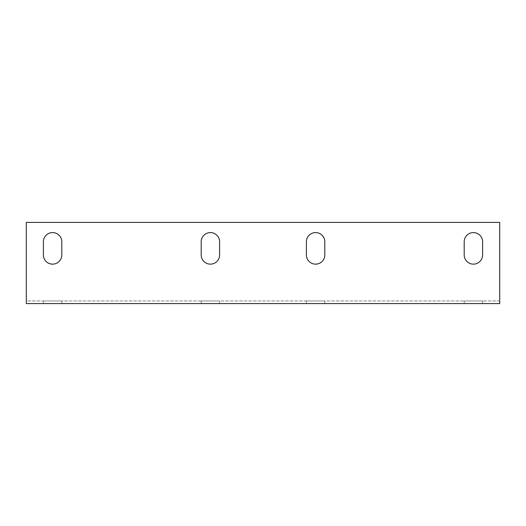<?xml version="1.0" encoding="UTF-8"?>
<svg xmlns="http://www.w3.org/2000/svg" width="526" height="526" viewBox="0 0 526 526"><rect width="100%" height="100%" fill="white"/><g stroke="black" fill="none" stroke-linecap="round" stroke-linejoin="round"><path stroke-width="0.39" stroke-dasharray="2.63 1.97" d="M26.3 298.334L26.3 300.964L499.7 300.964L499.7 222.406L26.3 222.406L26.3 303.594L26.3 222.406L499.7 222.406L499.7 298.334L499.7 222.406L26.3 222.406L26.3 298.334M499.7 300.964L26.3 300.964L26.3 303.594L499.7 303.594L499.7 300.964M464.195 254.939A9.205 9.205 0 0 0 473.4 264.144A9.205 9.205 0 0 0 482.605 254.939L482.605 241.789A9.205 9.205 0 0 0 473.4 232.584A9.205 9.205 0 0 0 464.195 241.789L464.195 254.939A9.205 9.205 0 0 0 473.4 264.144A9.205 9.205 0 0 0 482.605 254.939L482.605 241.789A9.205 9.205 0 0 0 473.4 232.584A9.205 9.205 0 0 0 464.195 241.789L464.195 254.939L464.195 241.789M201.195 254.939A9.205 9.205 0 0 0 210.4 264.144A9.205 9.205 0 0 0 219.605 254.939L219.605 241.789A9.205 9.205 0 0 0 210.4 232.584A9.205 9.205 0 0 0 201.195 241.789L201.195 254.939A9.205 9.205 0 0 0 210.4 264.144A9.205 9.205 0 0 0 219.605 254.939L219.605 241.789A9.205 9.205 0 0 0 210.4 232.584A9.205 9.205 0 0 0 201.195 241.789L201.195 254.939L201.195 241.789M306.395 254.939A9.205 9.205 0 0 0 315.6 264.144A9.205 9.205 0 0 0 324.805 254.939L324.805 241.789A9.205 9.205 0 0 0 315.6 232.584A9.205 9.205 0 0 0 306.395 241.789L306.395 254.939A9.205 9.205 0 0 0 315.6 264.144A9.205 9.205 0 0 0 324.805 254.939L324.805 241.789A9.205 9.205 0 0 0 315.6 232.584A9.205 9.205 0 0 0 306.395 241.789L306.395 254.939L306.395 241.789M43.395 254.939A9.205 9.205 0 0 0 52.6 264.144A9.205 9.205 0 0 0 61.805 254.939L61.805 241.789A9.205 9.205 0 0 0 52.6 232.584A9.205 9.205 0 0 0 43.395 241.789L43.395 254.939A9.205 9.205 0 0 0 52.6 264.144A9.205 9.205 0 0 0 61.805 254.939L61.805 241.789A9.205 9.205 0 0 0 52.6 232.584A9.205 9.205 0 0 0 43.395 241.789L43.395 254.939L43.395 241.789M482.605 300.964L464.195 300.964L482.605 300.964L464.195 300.964L482.605 300.964L482.605 303.594L464.195 303.594L482.605 303.594L464.195 303.594L482.605 303.594L482.605 300.964M324.805 300.964L306.395 300.964L324.805 300.964L306.395 300.964L324.805 300.964L324.805 303.594L306.395 303.594L324.805 303.594L306.395 303.594L324.805 303.594L324.805 300.964M219.605 300.964L201.195 300.964L219.605 300.964L201.195 300.964L219.605 300.964L219.605 303.594L201.195 303.594L219.605 303.594L201.195 303.594L219.605 303.594L219.605 300.964M61.805 300.964L43.395 300.964L61.805 300.964L43.395 300.964L61.805 300.964L61.805 303.594L43.395 303.594L61.805 303.594L43.395 303.594L61.805 303.594L61.805 300.964M482.605 241.789L482.605 254.939M219.605 241.789L219.605 254.939M324.805 241.789L324.805 254.939M61.805 241.789L61.805 254.939M464.195 303.594L464.195 300.964L464.195 303.594M306.395 303.594L306.395 300.964L306.395 303.594M201.195 303.594L201.195 300.964L201.195 303.594M43.395 303.594L43.395 300.964L43.395 303.594"/><path stroke-width="0.79" d="M26.3 303.594L499.7 303.594L499.7 222.406L26.3 222.406L26.3 303.594M482.605 254.939A9.205 9.205 0 0 1 473.4 264.144A9.205 9.205 0 0 1 464.195 254.939L464.195 241.789A9.205 9.205 0 0 1 473.4 232.584A9.205 9.205 0 0 1 482.605 241.789L482.605 254.939A9.205 9.205 0 0 1 473.4 264.144A9.205 9.205 0 0 1 464.195 254.939M219.605 254.939A9.205 9.205 0 0 1 210.4 264.144A9.205 9.205 0 0 1 201.195 254.939L201.195 241.789A9.205 9.205 0 0 1 210.4 232.584A9.205 9.205 0 0 1 219.605 241.789L219.605 254.939A9.205 9.205 0 0 1 210.4 264.144A9.205 9.205 0 0 1 201.195 254.939M324.805 254.939A9.205 9.205 0 0 1 315.6 264.144A9.205 9.205 0 0 1 306.395 254.939L306.395 241.789A9.205 9.205 0 0 1 315.6 232.584A9.205 9.205 0 0 1 324.805 241.789L324.805 254.939A9.205 9.205 0 0 1 315.6 264.144A9.205 9.205 0 0 1 306.395 254.939M61.805 254.939A9.205 9.205 0 0 1 52.6 264.144A9.205 9.205 0 0 1 43.395 254.939L43.395 241.789A9.205 9.205 0 0 1 52.6 232.584A9.205 9.205 0 0 1 61.805 241.789L61.805 254.939A9.205 9.205 0 0 1 52.6 264.144A9.205 9.205 0 0 1 43.395 254.939M464.195 241.789A9.205 9.205 0 0 1 473.4 232.584A9.205 9.205 0 0 1 482.605 241.789M201.195 241.789A9.205 9.205 0 0 1 210.4 232.584A9.205 9.205 0 0 1 219.605 241.789M306.395 241.789A9.205 9.205 0 0 1 315.6 232.584A9.205 9.205 0 0 1 324.805 241.789M43.395 241.789A9.205 9.205 0 0 1 52.6 232.584A9.205 9.205 0 0 1 61.805 241.789"/></g></svg>
